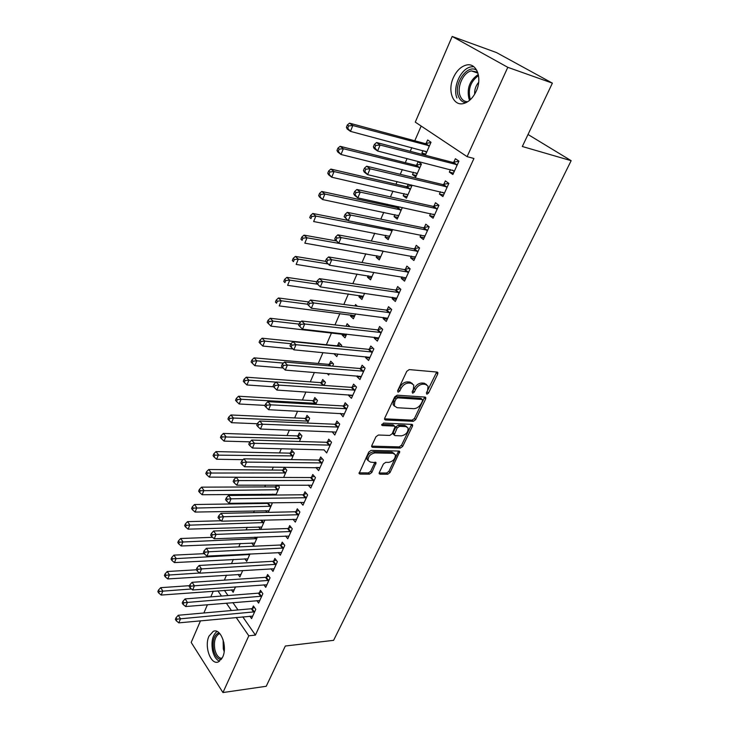<?xml version="1.0" encoding="UTF-8"?>
<svg xmlns="http://www.w3.org/2000/svg" width="729" height="729" viewBox="0 0 729 729"><rect width="100%" height="100%" fill="white"/><g stroke="black" fill="none" stroke-linecap="round" stroke-linejoin="round"><path stroke-width="1.09" d="M426.857 394.225L428.515 393.059L437.728 374.013L437.883 372.628L437.099 372.063L409.233 369.594L406.773 371.316L397.578 390.853L398.08 392.202L399.793 391.008L400.977 388.502C402.955 384.976 405.552 383.162 408.769 383.044L411.12 383.226L413.79 385.094L413.334 389.404L412.149 391.892L414.272 388.402L415.503 389.568C417.48 386.088 420.041 384.283 423.184 384.165L425.481 384.347L428.06 386.142L427.586 390.452L426.401 392.904L426.857 394.225M426.429 392.84L436.717 372.036M397.569 390.862L399.747 387.327L400.977 388.502M412.149 391.892L412.632 393.223L414.318 392.047L415.503 389.568M208.977 636.198L213.196 631.405C220.614 627.459 227.831 646.732 222.646 657.157L218.536 661.814C210.963 665.723 203.938 646.514 208.977 636.198M453.374 77.648C456.518 70.859 460.737 66.694 466.031 65.145C476.356 62.029 482.653 77.812 476.201 91.243C473.048 97.868 468.92 101.942 463.808 103.463C453.301 106.653 447.123 90.988 453.374 77.648M379.326 472.51L379.189 473.659L380.046 474.196L387.719 474.242L390.024 472.583L399.756 451.588L398.918 451.051L371.143 450.376L368.746 452.08L359.069 473.504L359.971 474.078L369.503 474.132L371.863 472.456L376.073 462.733L370.478 462.104L368.09 460.573C368.017 456.518 370.259 453.967 374.834 452.909L393.113 453.32L395.364 454.759C395.455 458.76 393.25 461.302 388.757 462.377L385.741 462.332L383.399 463.999L379.326 472.51M242.775 616.843L255.423 635.096L473.941 158.485L467.098 156.644L415.275 122.126L452.171 36.45L507.794 67.323L467.098 156.644M255.423 635.096L248.799 635.806L222.946 692.55L191.189 642.431L200.502 620.816M452.171 36.45L496.495 52.57L552.382 83.133L522.319 146.502L571.153 160.681L333.609 640.335L285.331 646.022L266.222 686.281L222.946 692.55M552.382 83.133L507.794 67.323M413.288 421.326L415.639 419.658L425.663 398.954L425.809 397.633L425.007 397.077L397.168 395.191L394.726 396.904L384.73 418.136L384.593 419.403L385.468 419.995L413.288 421.326L412.095 420.15L414.437 418.492L424.661 397.059M412.486 426.164L402.69 446.421L400.358 448.08L372.574 447.342L371.681 446.759L371.817 445.556L375.982 436.717L378.387 435.022L389.805 435.432L392.184 433.746L395.118 426.647L394.261 426.082L382.361 425.563L381.741 425.153L383.527 423.075L411.821 424.369L412.632 424.916L412.486 426.164L411.302 424.989L401.524 445.228L402.69 446.421M571.153 160.681L528.024 134.491M256.827 600.596L258.604 603.083L262.868 593.67L260.463 590.344L259.314 592.887M242.702 570.515L239.877 576.94L238.082 574.425M271.006 568.766L272.974 571.381L277.366 561.694L274.869 558.423L273.694 561.038M257.392 537.1L253.646 545.62L251.66 542.977M285.586 536.006L287.755 538.767L292.274 528.798L289.705 525.582L288.484 528.279M268.281 512.35L272.127 503.593L271.416 502.7M266.978 512.378L265.611 510.637M300.548 502.272L302.972 505.197L307.629 494.936L304.968 491.774L303.72 494.544M283.627 477.449L286.816 470.196L284.283 467.189L283.089 469.923M319.229 467.553L315.921 467.517L318.646 470.633L323.439 460.063L320.687 456.965L319.402 459.817M299.446 441.482L301.934 435.824L299.318 432.88L298.088 435.696M332.096 431.696L334.784 435.022L339.723 424.123L336.88 421.098L335.559 424.041M315.748 404.395L317.489 400.44L314.791 397.569L313.525 400.458M348.772 394.781L348.517 395.346L351.424 398.316L356.517 387.09L353.574 384.137L352.207 387.172M332.579 366.14L333.517 363.999L330.729 361.192L329.417 364.181M329.271 373.64L328.661 375.043L327.121 373.467M365.958 356.718L365.566 357.584L368.582 360.481L373.831 348.89L370.788 346.02L369.375 349.155M349.938 326.665L347.141 323.722L346.056 326.209M342.603 334.092L342.165 335.076L346.047 335.504M346.658 334.11L345.027 337.828L342.165 335.076M383.691 317.434L383.153 318.628L386.279 321.443L391.692 309.488L388.539 306.699L387.081 309.934M359.506 295.5L358.941 296.803L362.823 297.35M364.618 293.277L361.894 299.464L358.941 296.803M402.007 276.892L401.305 278.432L404.54 281.148L410.135 268.81L406.864 266.121L405.36 269.457M376.939 255.706L376.228 257.328L380.128 258.002M383.172 251.095L379.29 259.907L376.228 257.328M420.906 235.02L420.05 236.925L423.403 239.54L429.181 226.801L425.791 224.213L424.242 227.648M398.435 206.644L398.052 207.519M394.936 214.645L394.07 216.613L397.97 217.424M402.344 207.483L397.241 219.092L394.07 216.613M440.453 191.754L439.414 194.051L442.886 196.557L448.854 183.389L445.346 180.91L443.742 184.464M413.507 172.254L412.477 174.586L415.767 176.965L421.444 164.052L418.118 161.71L416.596 165.201M224.395 590.344L228.004 595.538M232.888 602.601L237.991 609.945M421.171 126.062L414.783 140.788M411.839 147.577L410.227 151.304M407.092 158.53L405.297 162.676M402.335 169.511L400.257 174.313M397.105 181.576L395.965 184.209M392.986 191.089L390.452 196.921M387.281 204.238L386.78 205.405M383.782 212.321L380.82 219.156M374.724 233.207L371.343 241.017M365.812 253.774L362.021 262.513M357.037 274.013L352.854 283.654M348.398 293.933L343.842 304.449M339.896 313.543L334.976 324.915M331.531 332.861L326.373 344.744M322.965 352.608L318.263 363.452M314.372 372.446L310.281 381.887M305.907 391.965L302.407 400.039M297.578 411.183L294.653 417.927M289.377 430.101L287.007 435.559M281.303 448.727L279.48 452.928M273.357 467.061L272.063 470.05M265.529 485.113L264.745 486.926M261.583 494.216L261.173 495.164M257.82 502.901L257.528 503.566M254.366 510.865L253.583 512.669M247.249 527.286L246.11 529.91M240.233 543.469L238.748 546.896M233.316 559.425L231.494 563.635M226.491 575.163L224.341 580.129M425.317 155.241L431.021 142.264L427.641 139.977L426.091 143.522M423.02 150.538L421.909 153.063L425.827 154.083M424.898 155.131L421.909 153.063M450.467 169.575L449.337 172.071L452.873 174.532L458.942 161.136L455.37 158.712L453.73 162.33M408.267 184.2L407.247 186.533M404.139 193.613L403.201 195.764L407.11 196.648M403.201 195.764L406.427 198.197L412.013 185.494L411.183 184.884M430.602 213.561L429.654 215.666L433.062 218.226L438.94 205.268L435.486 202.735L433.91 206.234M385.869 235.339L385.076 237.135L388.985 237.873M392.676 229.471L388.192 239.659L385.076 237.135M411.384 256.125L410.6 257.847L413.89 260.517L419.576 247.969L416.25 245.336L414.728 248.726M368.154 275.762L367.516 277.22L371.407 277.831M373.813 272.364L370.523 279.836L367.516 277.22M392.776 297.323L392.156 298.69L395.337 301.46L400.841 289.313L397.633 286.57L396.148 289.85M357.41 306.262L355.542 304.549L354.941 305.925M350.986 314.946L350.485 316.085L354.376 316.568M355.57 313.862L353.392 318.792L350.485 316.085M374.761 337.226L374.296 338.256L377.358 341.108L382.689 329.344L379.59 326.519L378.16 329.699M341.19 346.557L341.71 345.364L338.876 342.594L337.545 345.628M334.028 353.665L337.846 354.157M337.901 354.03L336.78 356.572L333.973 353.784M357.292 375.9L356.973 376.611L359.935 379.545L365.101 368.136L362.113 365.229L360.727 368.309M324.095 385.422L325.444 382.351L322.701 379.517L321.407 382.452M340.37 413.379L343.04 416.806L348.061 405.752L345.163 402.763L343.815 405.743M307.538 423.084L309.652 418.264L307 415.348L305.743 418.209M323.949 449.738L326.656 452.955L331.522 442.23L328.724 439.168L327.421 442.066M291.472 459.598L294.316 453.137L291.746 450.158L290.534 452.928M308.185 485.022L310.754 488.038L315.475 477.623L312.768 474.497L311.502 477.313M276.446 485.095L275.753 486.671M275.899 495.027L279.417 487.018L277.84 485.086M273.475 495.055L272.719 494.116M293.012 519.267L295.309 522.11L299.892 511.995L297.277 508.806L296.047 511.53M264.909 520.023L260.772 529.418M260.517 529.427L258.595 526.921M278.25 552.509L280.31 555.197L284.766 545.365L282.232 542.121L281.039 544.773M249.992 553.931L246.712 561.385L244.826 558.806M263.871 584.795L265.739 587.346L270.067 577.796L267.616 574.498L266.45 577.076M235.513 586.863L233.134 592.276L231.412 589.816M249.874 616.178L251.569 618.602L255.779 609.316L253.4 605.972L252.27 608.478M376.073 462.733L375.645 462.268M217.88 590.827L221.47 596.049M226.345 603.147L231.421 610.528M236.187 617.463L248.799 635.806M203.874 612.98L207.437 604.724M210.809 596.887L213.269 591.173M449.337 172.071L453.511 173.128M412.477 174.586L416.396 175.534M439.414 194.051L443.587 195.017M429.654 215.666L433.819 216.549M420.05 236.925L424.214 237.736M410.6 257.847L414.774 258.585M401.305 278.432L405.47 279.098M392.156 298.69L396.321 299.282M383.153 318.628L387.309 319.156M374.296 338.256L378.442 338.712M365.566 357.584L369.712 357.975M356.973 376.611L361.119 376.939M348.517 395.346L352.654 395.61M340.179 413.799L344.316 414.008M331.977 431.969L336.096 432.124M323.886 449.875L252.453 448.034L254.448 443.314L330.201 445.137M426.656 384.639L424.242 383.199L425.481 384.347M414.272 388.402C416.241 384.93 418.801 383.126 421.954 383.017L424.242 383.199M412.377 383.554L409.889 382.06L411.12 383.226M399.747 387.327C401.725 383.809 404.322 381.996 407.538 381.878L409.889 382.06M384.529 418.811L412.095 420.15M422.601 400.759L422.137 399.456L397.706 397.843L396.002 399.036L394.763 401.661L394.316 405.825L397.077 407.711L413.78 408.687C416.897 408.513 419.421 406.727 421.362 403.328L422.601 400.759M422.337 399.492L420.915 398.289L422.137 399.456M394.48 406.171L393.113 404.641L393.56 400.476L394.79 397.861L396.494 396.667L420.915 398.289M371.635 446.13L399.191 446.886L401.524 445.228M394.617 426.155L393.077 424.889L381.786 424.387M401.442 435.851C406.017 434.794 408.24 432.197 408.112 428.06L405.907 426.593L399.51 426.31L397.141 427.987L394.207 435.058L395.054 435.623L401.442 435.851M406.9 426.802L404.713 425.408L405.907 426.593M393.505 434.356L393.168 432.634L395.947 426.802L398.326 425.125L404.713 425.408M411.302 424.989L411.502 424.351M394.198 453.538L391.956 452.117L393.113 453.32M366.951 459.343L368.09 460.573L366.951 459.343C366.869 455.288 369.111 452.736 373.676 451.698L391.956 452.117M359.033 472.839L368.373 472.902L370.724 471.226L374.961 462.168M379.162 472.975L386.57 473.03L388.885 471.381L398.626 451.041M424.925 151.04L426.474 152.616M430.903 142.538L425.089 143.567L349.537 123.155L352.836 125.516L350.449 131.357L426.811 151.851M429.463 145.818L352.836 125.516L348.653 125.898L347.341 124.951L346.393 127.283L347.706 128.231L348.653 125.898M347.706 128.231L350.449 131.357L347.168 128.978L346.393 127.283M347.341 124.951L349.537 123.155M456.281 164.827L452.718 162.394L376.601 142.529L380.091 145.035L457.302 164.763M375.79 145.426L380.091 145.035L377.576 151.012L374.095 148.488L373.394 146.811L374.788 147.823L375.79 145.426L374.396 144.424L373.394 146.811M454.504 170.923L377.576 151.012L374.788 147.823M452.718 162.394L458.906 161.209M454.131 171.752L452.527 170.094M376.601 142.529L374.396 144.424M415.703 172.791L417.034 174.085M421.389 164.171L415.594 165.264L340.124 146.31L343.359 148.734L341.017 154.484L417.289 173.493M419.904 167.552L343.359 148.734L339.213 149.117L337.919 148.151L336.989 150.447L338.274 151.422L339.213 149.117M338.274 151.422L341.017 154.484L337.8 152.042L336.989 150.447M337.919 148.151L340.124 146.31M406.636 194.178L407.739 195.217M411.985 185.467L406.253 186.606L330.866 169.082L334.037 171.57L331.731 177.22L407.93 194.78M410.5 188.929L334.037 171.57L329.927 171.953L328.661 170.951L327.749 173.21L329.007 174.213L329.927 171.953M329.007 174.213L331.731 177.22L328.579 174.714L327.749 173.21M328.661 170.951L330.866 169.082M446.23 187.034L442.722 184.546L366.66 166.212L370.086 168.791L447.242 186.952M365.821 169.183L370.086 168.791L367.616 174.659L364.199 172.071L363.47 170.495L364.837 171.534L365.821 169.183L364.454 168.153L363.47 170.495M444.49 193.021L367.616 174.659L364.837 171.534M442.722 184.546L448.772 183.325M444.198 193.659L442.822 192.31M366.66 166.212L364.454 168.153M436.334 208.868L432.898 206.325L356.891 189.485L360.263 192.128L437.345 208.776M356.025 192.52L360.263 192.128L357.83 197.896L354.485 195.244L353.72 193.768L355.059 194.825L356.025 192.52L354.686 191.463L353.72 193.768M434.639 214.745L357.83 197.896L355.059 194.825M432.898 206.325L438.712 205.104M434.429 215.219L433.29 214.144M356.891 189.485L354.686 191.463M466.004 102.671C462.578 102.352 460.09 100.301 458.541 96.501C453.055 84.227 467.371 63.359 476.83 70.349M477.641 72.171L471.335 70.895C463.097 72.481 456.518 87.48 460.19 96C461.739 99.764 464.255 101.668 467.736 101.705M478.652 82.359C475.727 85.803 474.397 89.767 474.661 94.232M473.759 66.64L470.788 66.913C460.555 68.89 452.408 87.489 456.946 98.05M221.27 659.535C217.707 659.28 215.146 656.146 213.588 650.14C212.194 640.764 213.989 634.95 218.964 632.717M219.857 633.619L219.065 633.856C215.009 636.526 213.624 641.821 214.891 649.749C216.34 655.298 218.709 658.187 221.999 658.442M216.996 631.442C212.522 635.223 211.055 641.657 212.595 650.742C213.971 656.337 216.285 659.836 219.547 661.239M397.715 215.228L398.59 216.012M400.203 207.018L397.059 207.61L321.762 191.472L324.879 194.014L322.61 199.564L398.717 215.729M401.251 209.979L324.879 194.014L320.796 194.397L319.557 193.376L318.655 195.591L319.894 196.62L320.796 194.397M319.894 196.62L322.61 199.564L319.512 197.003L318.655 195.591M319.557 193.376L321.762 191.472M388.94 235.932L389.587 236.488M347.76 220.358L312.814 213.479L315.867 216.085L313.643 221.543L389.651 236.351M392.138 230.692L315.867 216.085L311.83 216.458L310.609 215.419L309.725 217.607L310.937 218.645L311.83 216.458M310.937 218.645L309.725 217.607M310.609 215.419L312.814 213.479M426.602 230.355L423.23 227.749L347.296 212.358L350.594 215.055L427.613 230.246M346.403 215.447L350.594 215.055L348.207 220.732L344.134 216.641L345.446 217.725L346.403 215.447L345.09 214.372L344.134 216.641M424.952 236.114L348.207 220.732L345.446 217.725M423.23 227.749L428.825 226.528M424.816 236.424L423.913 235.613M347.296 212.358L345.09 214.372M417.034 251.487L413.717 248.835L337.873 234.838L341.108 237.59L418.036 251.368M336.944 237.982L341.108 237.59L338.757 243.167L334.72 239.112L336.005 240.215L336.944 237.982L335.65 236.879L334.72 239.112M415.421 257.146L338.757 243.167L336.005 240.215M413.717 248.835L419.111 247.605M415.357 257.291L414.701 256.717M337.873 234.838L335.65 236.879M336.124 240.898L304.011 235.13L307.009 237.791L304.822 243.158L380.72 256.654M383.135 251.086L307.009 237.791L303 238.164L301.806 237.098L300.931 239.249L302.125 240.315L303 238.164M302.125 240.315L300.931 239.249M301.806 237.098L304.011 235.13M407.611 272.272L404.358 269.575L328.597 256.936L331.777 259.743L408.623 272.154M327.649 260.135L331.777 259.743L329.462 265.228L325.462 261.201L326.729 262.331L327.649 260.135L326.382 259.005L325.462 261.201M406.044 277.831L329.462 265.228L326.729 262.331M404.358 269.575L409.57 268.345M328.597 256.936L326.382 259.005M325.571 261.356L295.354 256.426L298.298 259.132L296.147 264.417L371.936 276.637M328.023 263.934L298.298 259.132L294.325 259.515L293.149 258.421L292.293 260.535L293.459 261.629L294.325 259.515M293.459 261.629L292.293 260.535M293.149 258.421L295.354 256.426M398.344 292.739L395.154 289.987L319.484 278.651L322.601 281.522L399.346 292.602M318.509 281.913L322.601 281.522L320.332 286.907L316.359 282.916L317.598 284.073L318.509 281.913L317.261 280.765L316.359 282.916M396.813 298.188L320.332 286.907L317.598 284.073M395.154 289.987L400.185 288.757M319.484 278.651L317.261 280.765M316.833 281.786L286.843 277.366L289.732 280.136L287.609 285.331L363.279 296.311M317.361 284.155L289.732 280.136L285.786 280.51L284.629 279.398L283.781 281.476L284.939 282.588L285.786 280.51M284.939 282.588L283.781 281.476M284.629 279.398L286.843 277.366M389.231 312.869L386.088 310.08L310.527 300.011L313.579 302.936L390.225 312.723M309.524 303.328L313.579 302.936L311.347 308.23L307.41 304.275L308.631 305.451L309.524 303.328L308.303 302.152L307.41 304.275M387.728 318.227L311.347 308.23L308.631 305.451M386.088 310.08L390.963 308.841M310.527 300.011L308.303 302.152M308.531 301.934L278.46 297.979L281.303 300.795L279.216 305.907L354.759 315.684M307.447 304.184L281.303 300.795L277.385 301.168L276.255 300.038L275.416 302.079L276.546 303.209L277.385 301.168M276.546 303.209L275.416 302.079M276.255 300.038L278.46 297.979M380.256 332.688L377.166 329.854L301.715 321.015L304.713 323.995L381.249 332.533M300.685 324.378L304.713 323.995L302.517 329.198L298.617 325.271L299.81 326.464L300.685 324.378L299.491 323.184L298.617 325.271M378.788 337.946L302.517 329.198L299.81 326.464M377.166 329.854L381.896 328.615M301.715 321.015L299.491 323.184M300.886 321.826L270.222 318.263L273.001 321.115L270.951 326.145L346.375 334.766M349.337 325.79L347.332 326.355M299.1 324.104L273.001 321.115L269.119 321.489L268.008 320.341L267.188 322.355L268.299 323.503L269.119 321.489M270.951 326.145L268.299 323.503M268.008 320.341L270.222 318.263M371.416 352.198L368.382 349.319L293.04 341.682L295.983 344.699L372.41 352.034M291.992 345.09L290.816 343.878L289.96 345.929L291.135 347.141L291.992 345.09L295.983 344.699L293.833 349.82L369.995 357.365M368.382 349.319L372.966 348.079M293.04 341.682L290.816 343.878M291.135 347.141L293.833 349.82M340.962 344.635L336.57 345.783L262.103 338.22L264.837 341.117L262.823 346.065L292.967 348.963M290.971 343.724L264.837 341.117L260.982 341.491L259.888 340.325L259.087 342.311L260.18 343.477L260.982 341.491M262.823 346.065L260.18 343.477M259.888 340.325L262.103 338.22M362.714 371.407L359.734 368.482L284.52 362.003L287.408 365.065L363.707 371.225M283.444 365.457L282.296 364.227L281.449 366.24L282.597 367.471L283.444 365.457L287.408 365.065L285.285 370.104L361.329 376.483M359.734 368.482L364.19 367.252M284.52 362.003L282.296 364.227M282.597 367.471L285.285 370.104M332.716 363.188L328.442 364.345L254.12 357.857L256.808 360.809L254.813 365.676L283.125 367.99M283.435 363.078L256.808 360.809L252.981 361.174L251.906 359.998L251.113 361.948L252.188 363.124L252.981 361.174M254.813 365.676L252.188 363.124M251.906 359.998L254.12 357.857M354.148 390.316L351.223 387.354L276.127 381.996L278.97 385.103L355.141 390.133M275.033 385.486L273.904 384.238L273.074 386.224L274.204 387.473L275.033 385.486L278.97 385.103L276.874 390.061L352.79 395.3M351.223 387.354L355.552 386.124M276.127 381.996L273.904 384.238M274.204 387.473L276.874 390.061M324.596 381.477L320.441 382.625L246.256 377.194L248.899 380.183L246.94 384.976L273.575 386.789M276.009 382.114L248.899 380.183L245.099 380.556L244.042 379.353L243.267 381.276L244.315 382.47L245.099 380.556M246.94 384.976L244.315 382.47M244.042 379.353L246.256 377.194M345.719 408.942L342.83 405.935L267.871 401.67L270.659 404.823L346.703 408.741M266.759 405.206L265.648 403.939L264.837 405.889L265.939 407.156L266.759 405.206L270.659 404.823L268.609 409.698L344.389 413.835M342.83 405.935L347.05 404.713M267.871 401.67L265.648 403.939M265.939 407.156L268.609 409.698M316.605 399.492L312.55 400.649L238.52 396.23L241.108 399.255L239.185 403.984L265.046 405.388M316.213 403.347L241.108 399.255L237.344 399.629L236.305 398.417L235.54 400.303L236.57 401.515L237.344 399.629M239.185 403.984L236.57 401.515M236.305 398.417L238.52 396.23M337.409 427.276L334.575 424.242L259.752 421.025L262.486 424.223L338.393 427.076M258.622 424.606L257.528 423.321L256.726 425.244L257.811 426.529L258.622 424.606L262.486 424.223L260.463 429.017L336.115 432.087M334.575 424.242L338.684 423.02M259.752 421.025L257.528 423.321M257.811 426.529L260.463 429.017M308.732 417.252L304.786 418.4L230.902 414.974L233.444 418.036L231.549 422.692L257.346 423.749M308.394 421.125L233.444 418.036L229.708 418.41L228.687 417.179L227.931 419.038L228.952 420.269L229.708 418.41M231.549 422.692L228.952 420.269M228.687 417.179L230.902 414.974M250.612 443.697L249.537 442.394L248.744 444.289L249.81 445.583L250.612 443.697L254.448 443.314L251.76 440.079L326.437 442.275L330.447 441.054M251.76 440.079L249.537 442.394M249.81 445.583L252.453 448.034M300.977 434.748L297.122 435.896L223.393 433.427L225.899 436.534L224.031 441.109L250.065 441.847M300.694 438.648L222.181 436.899L221.188 435.66L220.44 437.491L221.443 438.73L222.181 436.899M224.031 441.109L221.443 438.73M221.188 435.66L223.393 433.427M321.161 463.143L318.427 460.035L243.887 458.833L246.53 462.104L322.145 462.924M242.721 462.487L241.663 461.175L240.889 463.033L241.937 464.346L242.721 462.487L246.53 462.104L244.57 466.751L319.931 467.79M318.427 460.035L322.336 458.814M243.887 458.833L241.663 461.175M241.937 464.346L244.57 466.751M293.331 451.998L289.577 453.137L216.003 451.606L218.463 454.75L216.622 459.252L243.094 459.671M293.094 455.917L214.782 455.115L213.797 453.857L213.068 455.661L214.044 456.919L214.782 455.115M216.622 459.252L214.044 456.919M213.797 453.857L216.003 451.606M313.224 480.675L310.527 477.541L236.141 477.295L238.738 480.602L314.199 480.447M234.957 480.976L233.927 479.655L233.152 481.486L234.191 482.817L234.957 480.976L238.738 480.602L236.807 485.177L312.021 485.241M310.527 477.541L314.345 476.319M236.141 477.295L233.927 479.655M234.191 482.817L236.807 485.177M285.804 468.993L282.132 470.132L208.722 469.512L211.146 472.684L209.332 477.121L283.262 477.449M285.613 472.939L207.483 473.048L206.517 471.781L205.797 473.558L206.763 474.825L207.483 473.048M209.332 477.121L206.763 474.825M206.517 471.781L208.722 469.512M305.396 497.953L302.745 494.781L228.523 495.474L231.066 498.809L306.371 497.716M227.311 499.192L226.3 497.852L225.543 499.657L226.555 500.996L227.311 499.192L231.066 498.809L229.17 503.32L304.23 502.436M302.745 494.781L306.481 493.569M228.523 495.474L226.3 497.852M226.555 500.996L229.17 503.32M278.387 485.751L274.797 486.89L201.55 487.145L203.929 490.353L202.143 494.727L276.218 494.308M278.232 489.715L200.302 490.717L199.354 489.432L198.643 491.182L199.591 492.467L200.302 490.717M202.143 494.727L199.591 492.467M199.354 489.432L201.55 487.145M297.687 514.975L295.081 511.776L221.005 513.371L223.511 516.743L298.653 514.729M219.793 517.116L218.791 515.768L218.044 517.544L219.046 518.902L219.793 517.116L223.511 516.743L221.643 521.18L296.548 519.385M295.081 511.776L298.726 510.564M221.005 513.371L218.791 515.768M219.046 518.902L221.643 521.18M269.821 502.718L267.57 503.411L194.488 504.523L196.83 507.758L195.071 512.068L268.965 510.783M270.96 506.254L193.221 508.122L192.292 506.828L191.59 508.55L192.52 509.844L193.221 508.122M195.071 512.068L192.52 509.844M192.292 506.828L194.488 504.523M290.087 531.751L287.527 528.525L213.615 530.994L216.076 534.403L291.053 531.496M212.376 534.776L211.401 533.409L210.663 535.159L211.647 536.526L212.376 534.776L216.076 534.403L214.235 538.777L288.976 536.088M287.527 528.525L291.09 527.313M213.615 530.994L211.401 533.409M211.647 536.526L214.235 538.777M221.151 520.752L187.526 521.645L189.832 524.907L188.091 529.154L261.82 527.031M263.789 522.565L186.25 525.272L185.33 523.96L184.647 525.664L185.558 526.967L186.25 525.272M188.091 529.154L185.558 526.967M185.33 523.96L187.526 521.645M282.597 548.281L280.073 545.028L206.334 548.354L208.749 551.789L283.563 548.026M205.077 552.163L204.111 550.787L203.391 552.509L204.357 553.894L205.077 552.163L208.749 551.789L206.936 556.099L281.512 552.555M280.073 545.028L283.563 543.825M206.334 548.354L204.111 550.787M204.357 553.894L206.936 556.099M212.54 537.309L180.674 538.512L182.933 541.802L181.22 545.994L254.776 543.05M256.717 538.649L179.38 542.166L178.477 540.845L177.794 542.522L178.696 543.843L179.38 542.166M181.22 545.994L178.696 543.843M178.477 540.845L180.674 538.512M275.216 564.583L272.737 561.303L199.154 565.458L201.532 568.921L276.173 564.319M197.887 569.294L196.939 567.909L196.229 569.604L197.176 570.989L197.887 569.294L201.532 568.921L199.746 573.167L274.15 568.775M272.737 561.303L276.154 560.1M199.154 565.458L196.939 567.909M197.176 570.989L199.746 573.167M204.193 553.666L173.912 555.134L176.136 558.46L174.45 562.588L247.833 558.851M249.737 554.505L172.609 558.815L171.725 557.485L171.051 559.134L171.935 560.473L172.609 558.815M174.45 562.588L171.935 560.473M171.725 557.485L173.912 555.134M267.944 580.649L265.493 577.35L192.092 582.307L194.424 585.797L268.892 580.384M190.807 586.171L189.877 584.767L189.175 586.444L190.105 587.838L190.807 586.171L194.424 585.797L192.666 589.98L266.905 584.776M265.493 577.35L268.846 576.147M192.092 582.307L189.877 584.767M190.105 587.838L192.666 589.98M196.365 569.796L167.251 571.518L169.438 574.871L167.779 578.935L240.98 574.434M199.573 573.012L165.93 575.227L165.064 573.887L164.399 575.509L165.273 576.858L165.93 575.227M167.779 578.935L165.273 576.858M165.064 573.887L167.251 571.518M260.763 596.495L258.358 593.16L185.12 598.901L187.426 602.418L261.72 596.213M183.836 602.792L182.915 601.379L182.223 603.029L183.143 604.441L183.836 602.792L187.426 602.418L185.685 606.537L259.752 600.55M258.358 593.16L261.638 591.975M185.12 598.901L182.915 601.379M183.143 604.441L185.685 606.537M189.504 585.669L160.681 587.674L162.831 591.046L161.2 595.055L234.219 589.807M191.481 588.986L159.359 591.401L158.494 590.053L157.847 591.656L158.703 593.005L159.359 591.401M161.2 595.055L158.703 593.005M158.494 590.053L160.681 587.674M253.692 612.114L251.323 608.761L178.259 615.258L180.519 618.803L254.64 611.831M176.956 619.167L176.053 617.745L175.379 619.368L176.272 620.798L176.956 619.167L180.519 618.803L178.815 622.858L252.699 616.105M251.323 608.761L254.539 607.576M178.259 615.258L176.053 617.745M176.272 620.798L178.815 622.858M427.285 391.901L428.515 393.059M398.572 389.833L399.793 391.008M413.088 390.881L414.318 392.047M421.954 383.017L423.184 384.165M407.538 381.878L408.769 383.044M436.48 372.874L437.728 374.013M384.52 419.038L385.468 419.995M424.442 397.797L425.663 398.954M414.437 418.492L415.639 419.658M396.494 396.667L397.706 397.843M394.79 397.861L396.002 399.036M393.56 400.476L394.763 401.661M399.191 446.886L400.358 448.08M371.617 446.33L372.574 447.342M393.077 424.889L394.261 426.082M381.695 424.879L382.361 425.563M398.326 425.125L399.51 426.31M395.947 426.802L397.141 427.987M393.168 432.634L394.343 433.828M373.676 451.698L374.834 452.909M374.788 462.678L375.936 463.899M370.724 471.226L371.863 472.456M368.373 472.902L369.503 474.132M359.014 473.021L359.971 474.078M398.444 451.588L399.61 452.782M388.885 471.381L390.024 472.583M386.57 473.03L387.719 474.242M379.126 473.212L380.046 474.196M425.791 143.586L429.162 145.882M425.089 143.567L428.461 145.864M456.992 164.827L453.429 162.403M416.295 165.264L419.603 167.615M415.594 165.264L418.902 167.615M406.946 186.597L410.199 189.002M406.253 186.606L409.507 189.011M446.932 187.025L443.432 184.537M437.036 208.849L433.6 206.307M469.658 100.274L468.957 98.779C466.642 88.327 469.758 80.236 478.315 74.486M478.525 75.552C470.67 81.356 467.863 89.075 470.105 98.725L470.469 99.554M224.158 651.562L223.302 648.783L223.138 639.843M223.812 642.449L224.368 648.846M397.752 207.592L400.95 210.052M397.059 207.61L400.248 210.061M389.423 228.833L391.837 230.765M388.457 228.642L391.145 230.783M427.303 230.328L423.932 227.73M417.735 251.45L414.418 248.799M408.313 272.227L405.06 269.53M399.045 292.684L395.847 289.932M389.924 312.805L386.78 310.016M380.948 332.615L377.859 329.781M372.109 352.116L369.074 349.237M337.254 345.71L337.764 346.211M363.406 371.316L360.427 368.4M329.125 364.263L330.838 365.994M328.442 364.345L330.009 365.922M354.841 390.225L351.907 387.263M321.115 382.543L323.858 385.395M320.441 382.625L323.047 385.34M346.403 408.841L343.523 405.843M313.233 400.549L315.921 403.438M312.55 400.649L315.247 403.529M338.092 427.176L335.258 424.141M305.46 418.3L308.103 421.216M304.786 418.4L307.428 421.316M329.226 445.346L326.437 442.275M329.909 445.228L327.121 442.166M297.797 435.787L300.403 438.74M297.122 435.896L299.728 438.849M321.844 463.024L319.111 459.917M290.242 453.028L292.812 456.008M289.577 453.137L292.138 456.126M313.907 480.548L311.21 477.413M282.806 470.023L285.321 473.03M282.132 470.132L284.656 473.148M306.08 497.816L303.428 494.654M275.462 486.772L277.949 489.815M274.797 486.89L277.275 489.934M298.371 514.838L295.755 511.64M268.236 503.283L270.678 506.354M267.57 503.411L270.012 506.482M290.762 531.605L288.201 528.379M261.52 520.114L263.506 522.666M260.763 520.132L262.841 522.802M283.271 548.135L280.747 544.882M255.241 537.182L256.435 538.749M254.503 537.209L255.77 538.895M275.89 564.428L273.402 561.148M248.99 553.976L249.464 554.614M248.252 554.022L248.799 554.76M268.609 580.494L266.167 577.186M261.429 596.331L259.023 593.005M254.357 611.941L251.988 608.597M437.318 372.109L437.883 372.628M425.28 397.132L425.809 397.633M393.113 404.641L394.316 405.825M393.031 433.864L394.207 435.058M412.149 424.433L412.632 424.916M399.31 451.123L399.756 451.588M477.969 73.155L471.335 70.895M219.976 633.765L219.065 633.856"/></g></svg>
